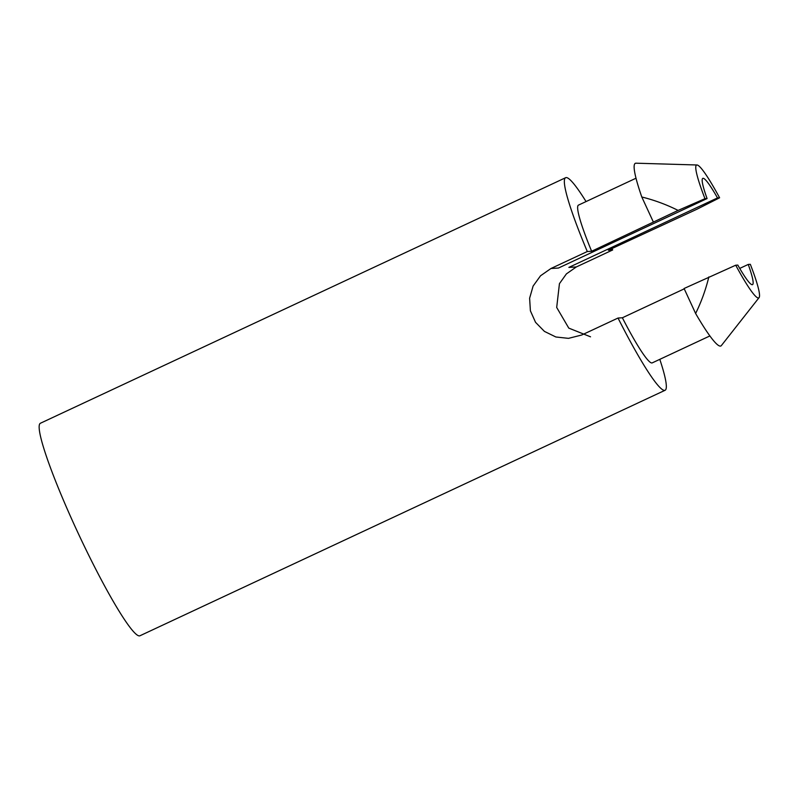 <?xml version="1.0" encoding="UTF-8"?>
<svg xmlns="http://www.w3.org/2000/svg" width="799" height="799" viewBox="0 0 799 799"><rect width="100%" height="100%" fill="white"/><g stroke="black" fill="none" stroke-linecap="round" stroke-linejoin="round"><path stroke-width="1.2" d="M684.244 288.848L622.371 317.772L618.026 318.042A117.343 12.464 -115.1 0 0 665.048 390.292A117.343 12.464 -115.1 0 0 659.804 359.34M622.371 317.772A78.542 8.35 64.9 0 0 652.194 362.896L709.872 335.94M611.964 248.529A117.343 12.464 -115.1 0 1 612.683 249.957L608.339 250.227L696.898 209.248L719.599 197.792A74.447 7.91 64.9 0 0 697.018 164.984A74.447 7.91 64.9 0 0 704.978 198.691L707.075 198.561L558.441 268.045L550.96 268.504L540.524 275.795L533.113 286.062L529.617 298.207L530.396 310.811L535.53 322.317L544.429 331.395L555.864 336.988L568.489 338.357L581.692 335.021L618.026 318.042M653.342 221.982L641.797 196.993C654.401 200.12 666.496 204.584 678.101 210.407L591.63 251.256L587.295 251.525A117.343 12.464 -115.1 0 1 565.662 177.698A117.343 12.464 -115.1 0 1 566.181 177.568A117.343 12.464 -115.1 0 1 586.047 201.568M591.63 251.256A78.542 8.35 -115.1 0 1 578.516 205.093L636.034 178.207M707.075 198.561A58.667 6.232 -115.1 0 1 702.81 178.347A58.667 6.232 -115.1 0 1 703.07 178.287A58.667 6.232 -115.1 0 1 717.502 197.922L568.868 267.405L576.349 266.936L612.683 249.957M721.467 345.448A111.311 11.825 -115.1 0 1 721.357 345.597A111.311 11.825 -115.1 0 1 695.629 313.508L684.084 288.499L735.719 265.208A74.447 7.91 64.9 0 0 759.05 297.667A74.447 7.91 64.9 0 0 750.331 264.309L748.244 264.439L739.724 268.414M748.244 264.439A58.667 6.232 -115.1 0 1 752.498 284.644A58.667 6.232 -115.1 0 1 737.807 265.078L735.719 265.208M665.048 390.292L139.875 635.804A117.343 12.464 -115.1 0 1 78.891 534.781A117.343 12.464 -115.1 0 1 40.489 423.21L565.662 177.698M590.531 336.818L568.778 328.109L556.693 307.455L559.44 283.665L566.401 273.897L576.349 266.936M550.96 268.504L587.295 251.525M678.101 210.407L704.978 198.691M708.843 276.923C705.777 289.598 701.372 301.782 695.619 313.478M641.787 196.983A111.311 11.825 -115.1 0 1 635.994 163.196A111.311 11.825 -115.1 0 1 636.024 163.196L697.018 164.984M717.502 197.922L719.599 197.792M721.347 345.597L759.05 297.657"/></g></svg>
